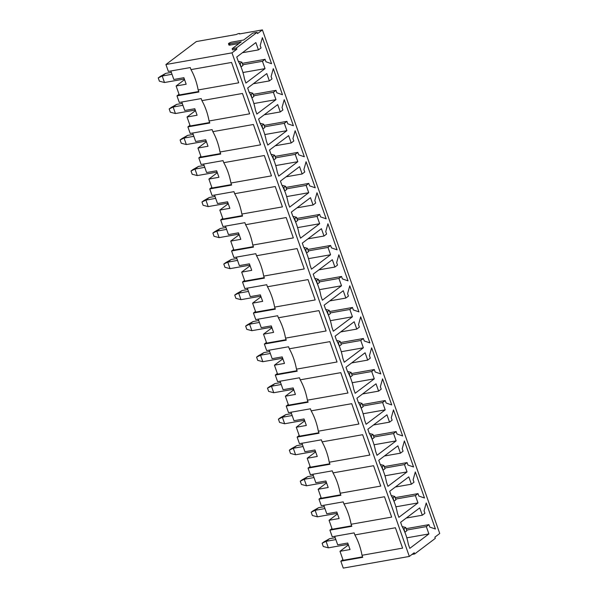 <?xml version="1.0" encoding="UTF-8"?>
<svg xmlns="http://www.w3.org/2000/svg" width="598" height="598" viewBox="0 0 598 598"><rect width="100%" height="100%" fill="white"/><g stroke="black" fill="none" stroke-linecap="round" stroke-linejoin="round"><path stroke-width="0.9" d="M171.327 72.388L165.676 73.382L159.995 76.619L158.261 77.927L159.404 81.186L164.495 82.517L184.341 79.018M241.263 66.737L242.997 65.429L241.854 62.17L240.112 63.485L240.987 66.894M158.261 77.927L162.2 76.006L164.495 82.517M165.676 73.382L162.2 76.006L171.992 74.279M241.854 62.17L238.273 61.235M240.112 63.485L239.454 63.478M182.248 103.409L176.604 104.403L170.923 107.64L169.182 108.948L170.333 112.207L175.423 113.538L195.262 110.039M252.184 97.758L253.926 96.45L252.775 93.191L251.04 94.506L251.908 97.915M169.182 108.948L173.128 107.027L175.423 113.538M176.604 104.403L173.128 107.027L182.921 105.3M252.775 93.191L249.194 92.256M251.04 94.506L250.375 94.499M193.176 134.43L187.525 135.425L181.844 138.661L180.11 139.969L181.254 143.228L186.344 144.559L206.19 141.061M263.113 128.779L264.847 127.471L263.703 124.212L261.961 125.528L262.836 128.936M180.11 139.969L184.049 138.048L186.344 144.559M187.525 135.425L184.049 138.048L193.842 136.322M263.703 124.212L260.123 123.278M261.961 125.528L261.304 125.52M204.097 165.452L198.454 166.446L192.773 169.683L191.031 170.991L192.182 174.25L197.265 175.58L217.111 172.082M274.034 159.801L275.775 158.492L274.624 155.233L272.89 156.549L273.757 159.958M191.031 170.991L194.978 169.07L197.265 175.58M198.454 166.446L194.978 169.07L204.763 167.343M274.624 155.233L271.044 154.299M272.89 156.549L272.225 156.541M215.026 196.473L209.375 197.467L203.694 200.704L201.96 202.012L203.103 205.271L208.194 206.602L228.04 203.103M284.962 190.822L286.696 189.514L285.552 186.255L283.811 187.57L284.685 190.979M201.96 202.012L205.899 200.091L208.194 206.602M209.375 197.467L205.899 200.091L215.691 198.364M285.552 186.255L281.972 185.32M283.811 187.57L283.146 187.563M225.947 227.494L220.296 228.488L214.615 231.725L212.881 233.033L214.024 236.292L219.115 237.623L238.961 234.124M295.883 221.843L297.625 220.535L296.473 217.276L294.739 218.591L295.606 222M212.881 233.033L216.82 231.112L219.115 237.623M220.296 228.488L216.82 231.112L226.612 229.385M296.473 217.276L292.893 216.341M294.739 218.591L294.074 218.584M236.875 258.515L231.224 259.51L225.543 262.746L223.802 264.054L224.953 267.313L230.043 268.644L249.889 265.146M306.804 252.864L308.546 251.556L307.402 248.297L305.66 249.613L306.535 253.021M223.802 264.054L227.748 262.133L230.043 268.644M231.224 259.51L227.748 262.133L237.541 260.407M307.402 248.297L303.821 247.363M305.66 249.613L304.995 249.605M247.796 289.537L242.145 290.531L236.464 293.768L234.73 295.076L235.874 298.335L240.964 299.665L260.81 296.167M317.732 283.886L319.467 282.577L318.323 279.318L316.581 280.634L317.456 284.043M234.73 295.076L238.669 293.155L240.964 299.665M242.145 290.531L238.669 293.155L248.462 291.428M318.323 279.318L314.742 278.384M316.581 280.634L315.923 280.626M258.725 320.558L253.074 321.552L247.393 324.789L245.651 326.097L246.802 329.356L251.893 330.687L271.731 327.188M328.653 314.907L330.395 313.599L329.244 310.34L327.51 311.655L328.377 315.064M245.651 326.097L249.598 324.176L251.893 330.687M253.074 321.552L249.598 324.176L259.39 322.449M329.244 310.34L325.671 309.405M327.51 311.655L326.844 311.648M269.646 351.579L263.995 352.573L258.314 355.81L256.579 357.118L257.723 360.377L262.814 361.708L282.66 358.209M339.582 345.928L341.316 344.62L340.172 341.361L338.431 342.676L339.305 346.085M256.579 357.118L260.519 355.197L262.814 361.708M263.995 352.573L260.519 355.197L270.311 353.47M340.172 341.361L336.592 340.426M338.431 342.676L337.773 342.669M280.567 382.6L274.923 383.595L269.242 386.831L267.5 388.139L268.651 391.398L273.742 392.729L293.581 389.231M350.503 376.949L352.244 375.641L351.093 372.382L349.359 373.698L350.226 377.106M267.5 388.139L271.447 386.218L273.742 392.729M274.923 383.595L271.447 386.218L281.239 384.492M351.093 372.382L347.52 371.448M349.359 373.698L348.694 373.69M291.495 413.622L285.844 414.616L280.163 417.853L278.429 419.161L279.572 422.42L284.663 423.75L304.509 420.252M361.431 407.971L363.165 406.662L362.022 403.403L360.28 404.719L361.155 408.128M278.429 419.161L282.368 417.24L284.663 423.75M285.844 414.616L282.368 417.24L292.16 415.513M362.022 403.403L358.441 402.469M360.28 404.719L359.622 404.711M302.416 444.643L296.772 445.637L291.091 448.874L289.35 450.182L290.501 453.441L295.584 454.772L315.43 451.273M372.352 438.992L374.094 437.684L372.943 434.425L371.209 435.74L372.076 439.149M289.35 450.182L293.297 448.261L295.584 454.772M296.772 445.637L293.297 448.261L303.089 446.534M372.943 434.425L369.362 433.49M371.209 435.74L370.543 435.733M313.345 475.664L307.693 476.658L302.012 479.895L300.278 481.203L301.422 484.462L306.512 485.793L326.359 482.294M383.281 470.013L385.015 468.705L383.871 465.446L382.129 466.761L383.004 470.17M300.278 481.203L304.218 479.282L306.512 485.793M307.693 476.658L304.218 479.282L314.01 477.555M383.871 465.446L380.291 464.511M382.129 466.761L381.472 466.754M324.266 506.685L318.614 507.68L312.941 510.916L311.199 512.224L312.343 515.483L317.433 516.814L337.279 513.316M394.202 501.034L395.943 499.726L394.792 496.467L393.058 497.783L393.925 501.191M311.199 512.224L315.146 510.303L317.433 516.814M318.614 507.68L315.146 510.303L324.931 508.577M394.792 496.467L391.212 495.533M393.058 497.783L392.393 497.775M335.194 537.707L329.543 538.701L323.862 541.938L322.12 543.246L323.271 546.505L328.362 547.835L348.208 544.337M405.13 532.056L406.864 530.747L405.721 527.488L403.979 528.804L404.853 532.213M322.12 543.246L326.067 541.325L328.362 547.835M329.543 538.701L326.067 541.325L335.859 539.598M405.721 527.488L402.14 526.554M403.979 528.804L403.314 528.796M342.908 559.616L340.83 561.178L343.274 568.1L409.331 556.439L414.22 552.754L414.646 553.972L411.977 554.443M331.98 528.595L329.909 530.157L332.234 536.75L354.128 532.885L354.846 534.926A41.509 23.628 -100 0 1 362.014 555.28L362.732 557.314L340.83 561.178M321.059 497.573L318.988 499.136L321.305 505.729L343.207 501.864L343.925 503.905A41.509 23.628 -100 0 1 351.093 524.259L351.811 526.292L329.909 530.157M310.138 466.552L308.06 468.114L310.384 474.707L332.286 470.843L333.004 472.883A41.509 23.628 -100 0 1 340.165 493.238L340.882 495.271L318.988 499.136M299.209 435.531L297.139 437.093L299.456 443.686L321.358 439.822L322.075 441.862A41.509 23.628 -100 0 1 329.244 462.217L329.961 464.25L308.06 468.114M288.288 404.51L286.21 406.072L288.535 412.665L310.437 408.8L311.154 410.841A41.509 23.628 -100 0 1 318.323 431.195L319.033 433.229L297.139 437.093M277.36 373.488L275.289 375.051L277.614 381.644L299.508 377.779L300.226 379.82A41.509 23.628 -100 0 1 307.394 400.174L308.112 402.207L286.21 406.072M266.439 342.467L264.361 344.029L266.686 350.622L288.587 346.758L289.305 348.798A41.509 23.628 -100 0 1 296.473 369.153L297.191 371.186L275.289 375.051M255.51 311.446L253.44 313.008L255.765 319.601L277.659 315.737L278.376 317.777A41.509 23.628 -100 0 1 285.545 338.132L286.263 340.165L264.361 344.029M244.589 280.425L242.511 281.987L244.836 288.58L266.738 284.715L267.456 286.756A41.509 23.628 -100 0 1 274.624 307.11L275.342 309.144L253.44 313.008M233.661 249.403L231.59 250.966L233.915 257.559L255.809 253.694L256.527 255.735A41.509 23.628 -100 0 1 263.696 276.089L264.413 278.122L242.511 281.987M222.74 218.382L220.669 219.944L222.987 226.537L244.888 222.673L245.606 224.713A41.509 23.628 -100 0 1 252.775 245.068L253.492 247.101L231.59 250.966M211.819 187.361L209.741 188.923L212.066 195.516L233.968 191.652L234.678 193.692A41.509 23.628 -100 0 1 241.846 214.047L242.564 216.08L220.669 219.944M200.891 156.34L198.82 157.902L201.137 164.495L223.039 160.63L223.757 162.671A41.509 23.628 -100 0 1 230.925 183.025L231.643 185.059L209.741 188.923M189.97 125.318L187.892 126.881L190.216 133.474L212.118 129.609L212.836 131.65A41.509 23.628 -100 0 1 220.004 152.004L220.714 154.037L198.82 157.902M179.041 94.297L176.971 95.859L179.288 102.452L201.19 98.588L201.907 100.628A41.509 23.628 -100 0 1 209.076 120.983L209.793 123.016L187.892 126.881M239.761 33.899L239.663 33.623A1.772 0.404 160.6 0 0 238.37 33.66A1.772 0.404 160.6 0 0 236.554 34.46L196.338 41.561L165.93 64.517L168.367 71.431L190.269 67.567L190.986 69.607A41.509 23.628 -100 0 1 198.155 89.962L198.872 91.995L176.971 95.859M257.08 32.367L236.449 47.945L232.136 48.707L241.263 41.815L229.595 43.878A2.437 0.561 160.6 0 1 228.488 43.789A2.437 0.561 160.6 0 1 229.572 42.877A2.437 0.561 160.6 0 1 231.979 42.077L243.648 40.014L252.775 33.129L257.08 32.367L257.514 33.593L262.402 29.9L439.739 533.483L434.851 537.176L435.284 538.394L414.646 553.972M165.93 64.517L231.987 52.856L236.875 49.163L236.449 47.945M231.987 52.856L409.331 556.439M413.988 482.22L413.128 479.783L415.318 471.942L424.49 497.999L418.862 496.063L418.002 493.619L415.393 495.593L417.98 502.918L398.859 517.345L397.431 513.278A36.433 20.743 80 0 0 391.122 495.361L389.687 491.294L408.8 476.86L411.379 484.193L413.988 482.22M392.139 420.177L391.279 417.74L393.469 409.899L402.648 435.957L397.012 434.021L396.153 431.577L393.551 433.55L396.13 440.875L377.017 455.302L375.581 451.236A36.433 20.743 80 0 0 369.272 433.318L367.837 429.252L386.951 414.818L389.537 422.151L392.139 420.177M370.289 358.135L369.429 355.698L371.62 347.857L380.799 373.914L375.163 371.978L374.303 369.534L371.702 371.508L374.281 378.833L355.167 393.26L353.732 389.193A36.433 20.743 80 0 0 347.423 371.276L345.988 367.209L365.101 352.775L367.688 360.108L370.289 358.135M348.44 296.092L347.58 293.655L349.77 285.814L358.95 311.872L353.321 309.936L352.461 307.492L349.852 309.465L352.431 316.791L333.318 331.217L331.883 327.151A36.433 20.743 80 0 0 325.574 309.233L324.138 305.167L343.259 290.733L345.838 298.066L348.44 296.092M326.598 234.05L325.738 231.613L327.921 223.772L337.1 249.829L331.471 247.893L330.612 245.449L328.003 247.423L330.582 254.748L311.468 269.175L310.033 265.108A36.433 20.743 80 0 0 303.724 247.191L302.289 243.124L321.41 228.69L323.989 236.023L326.598 234.05M304.748 172.007L303.889 169.57L306.079 161.729L315.251 187.787L309.622 185.851L308.762 183.407L306.154 185.38L308.732 192.706L289.619 207.132L288.184 203.066A36.433 20.743 80 0 0 281.875 185.148L280.44 181.082L299.561 166.648L302.139 173.981L304.748 172.007M282.899 109.965L282.039 107.528L284.229 99.687L293.401 125.744L287.773 123.808L286.913 121.364L284.304 123.338L286.883 130.663L267.769 145.09L266.334 141.023A36.433 20.743 80 0 0 260.025 123.106L258.598 119.039L277.711 104.605L280.29 111.938L282.899 109.965M261.049 47.922L260.19 45.485L262.38 37.644L271.552 63.702L265.923 61.766L265.064 59.322L262.455 61.295L265.034 68.621L245.92 83.047L244.485 78.981A36.433 20.743 80 0 0 238.183 61.063L236.748 56.997L255.862 42.563L258.441 49.896L261.049 47.922M271.97 78.943L271.111 76.507L273.301 68.665L282.48 94.723L276.844 92.787L275.984 90.343L273.383 92.316L275.962 99.642L256.848 114.069L255.413 110.002A36.433 20.743 80 0 0 249.104 92.085L247.669 88.018L266.783 73.584L269.369 80.917L271.97 78.943M293.82 140.986L292.96 138.549L295.15 130.708L304.33 156.766L298.694 154.83L297.834 152.385L295.233 154.359L297.811 161.684L278.698 176.111L277.263 172.045A36.433 20.743 80 0 0 270.954 154.127L269.519 150.061L288.632 135.626L291.219 142.959L293.82 140.986M315.669 203.028L314.81 200.592L317 192.75L326.172 218.808L320.543 216.872L319.683 214.428L317.075 216.401L319.661 223.727L300.54 238.154L299.112 234.087A36.433 20.743 80 0 0 292.803 216.17L291.368 212.103L310.482 197.669L313.06 205.002L315.669 203.028M337.519 265.071L336.659 262.634L338.849 254.793L348.021 280.851L342.392 278.915L341.533 276.47L338.924 278.444L341.51 285.769L322.389 300.196L320.962 296.13A36.433 20.743 80 0 0 314.653 278.212L313.217 274.146L332.331 259.711L334.91 267.044L337.519 265.071M359.368 327.113L358.508 324.677L360.699 316.835L369.87 342.893L364.242 340.957L363.382 338.513L360.773 340.486L363.352 347.812L344.239 362.239L342.804 358.172A36.433 20.743 80 0 0 336.502 340.255L335.067 336.188L354.18 321.754L356.759 329.087L359.368 327.113M381.218 389.156L380.358 386.719L382.548 378.878L391.72 404.936L386.091 403L385.232 400.555L382.623 402.529L385.202 409.854L366.088 424.281L364.653 420.215A36.433 20.743 80 0 0 358.344 402.297L356.916 398.231L376.03 383.796L378.609 391.129L381.218 389.156M403.067 451.198L402.207 448.762L404.398 440.92L413.569 466.978L407.941 465.042L407.081 462.598L404.472 464.571L407.051 471.897L387.938 486.324L386.502 482.257A36.433 20.743 80 0 0 380.193 464.34L378.766 460.273L397.879 445.839L400.458 453.172L403.067 451.198M424.916 513.241L424.057 510.804L426.239 502.963L435.419 529.021L429.79 527.085L428.93 524.64L426.322 526.614L428.901 533.939L409.787 548.366L408.352 544.3A36.433 20.743 80 0 0 402.043 526.382L400.608 522.316L419.729 507.881L422.308 515.214L424.916 513.241M337.496 513.929L329.057 520.29L339.111 518.518L336.816 512.008L326.77 513.779L323.78 505.295M351.646 525.821L332.211 529.245L329.057 520.29M242.265 63.351L265.064 59.322M242.766 64.763L262.455 61.295M242.952 72.515L265.034 68.621M242.407 52.721L258.441 49.896M198.155 89.962L238.722 82.801L231.553 62.446L190.986 69.607M209.076 120.983L249.643 113.822L242.474 93.467L201.907 100.628M220.004 152.004L260.571 144.843L253.403 124.489L212.836 131.65M230.925 183.025L271.492 175.864L264.323 155.51L223.757 162.671M241.846 214.047L282.42 206.886L275.252 186.531L234.678 193.692M252.775 245.068L293.341 237.907L286.173 217.552L245.606 224.713M263.696 276.089L304.27 268.928L297.101 248.574L256.527 255.735M274.624 307.11L315.191 299.949L308.022 279.595L267.456 286.756M285.545 338.132L326.112 330.971L318.951 310.616L278.376 317.777M296.473 369.153L337.04 361.992L329.872 341.637L289.305 348.798M307.394 400.174L347.961 393.013L340.793 372.659L300.226 379.82M318.323 431.195L358.89 424.034L351.721 403.68L311.154 410.841M329.244 462.217L369.811 455.056L362.642 434.701L322.075 441.862M340.165 493.238L380.739 486.077L373.571 465.722L333.004 472.883M351.093 524.259L391.66 517.098L384.492 496.744L343.925 503.905M362.014 555.28L402.589 548.119L395.42 527.765L354.846 534.926M362.567 556.843L343.14 560.274L339.985 551.311L350.039 549.54L347.744 543.029L337.691 544.8L334.701 536.316M262.402 29.9L239.424 33.951A1.772 0.404 160.6 0 0 239.663 33.623M184.558 79.631L176.118 85.992L179.273 94.947L198.7 91.524M195.479 110.652L187.047 117.014L190.201 125.969L209.629 122.545M206.407 141.674L197.968 148.035L201.122 156.99L220.55 153.566M217.328 172.695L208.896 179.056L212.043 188.011L231.478 184.588M228.249 203.716L219.817 210.077L222.972 219.032L242.399 215.609M239.178 234.737L230.738 241.099L233.893 250.054L253.32 246.63M250.099 265.759L241.667 272.12L244.821 281.075L264.249 277.651M261.027 296.78L252.588 303.141L255.742 312.096L275.17 308.673M271.948 327.801L263.516 334.162L266.671 343.117L286.098 339.694M282.876 358.822L274.437 365.184L277.592 374.139L297.019 370.715M293.797 389.844L285.366 396.205L288.52 405.16L307.948 401.736M304.726 420.865L296.287 427.226L299.441 436.181L318.869 432.758M315.647 451.886L307.215 458.247L310.362 467.202L329.797 463.779M326.568 482.907L318.136 489.269L321.29 498.224L340.718 494.8M395.345 487.019L411.379 484.193M395.891 506.812L417.98 502.918M395.704 499.061L415.393 495.593M395.211 497.648L418.002 493.619M318.136 489.269L328.19 487.497L325.895 480.986L315.841 482.758L312.851 474.274M384.417 455.997L400.458 453.172M384.97 475.791L407.051 471.897M384.783 468.04L404.472 464.571M384.282 466.627L407.081 462.598M307.215 458.247L317.261 456.476L314.967 449.965L304.92 451.737L301.93 443.253M373.496 424.976L389.537 422.151M374.042 444.77L396.13 440.875M373.862 437.018L393.551 433.55M373.361 435.606L396.153 431.577M296.287 427.226L306.34 425.455L304.046 418.944L293.992 420.715L291.009 412.231M362.567 393.955L378.609 391.129M363.121 413.749L385.202 409.854M362.934 405.997L382.623 402.529M362.433 404.584L385.232 400.555M285.366 396.205L295.412 394.433L293.125 387.923L283.071 389.694L280.081 381.21M351.646 362.934L367.688 360.108M352.192 382.727L374.281 378.833M352.013 374.976L371.702 371.508M351.512 373.563L374.303 369.534M274.437 365.184L284.491 363.412L282.196 356.901L272.142 358.673L269.16 350.189M340.725 331.912L356.759 329.087M341.271 351.706L363.352 347.812M341.084 343.955L360.773 340.486M340.583 342.542L363.382 338.513M263.516 334.162L273.57 332.391L271.275 325.88L261.221 327.652L258.231 319.168M329.797 300.891L345.838 298.066M330.343 320.685L352.431 316.791M330.163 312.933L349.852 309.465M329.662 311.521L352.461 307.492M252.588 303.141L262.642 301.37L260.347 294.859L250.293 296.63L247.31 288.146M318.876 269.87L334.91 267.044M319.422 289.664L341.51 285.769M319.235 281.912L338.924 278.444M318.734 280.499L341.533 276.47M241.667 272.12L251.721 270.348L249.426 263.838L239.372 265.609L236.382 257.125M307.948 238.849L323.989 236.023M308.493 258.642L330.582 254.748M308.314 250.891L328.003 247.423M307.813 249.478L330.612 245.449M230.738 241.099L240.792 239.327L238.497 232.816L228.451 234.588L225.461 226.104M297.027 207.827L313.06 205.002M297.572 227.621L319.661 223.727M297.385 219.87L317.075 216.401M296.892 218.457L319.683 214.428M219.817 210.077L229.871 208.306L227.576 201.795L217.523 203.567L214.533 195.083M286.098 176.806L302.139 173.981M286.651 196.6L308.732 192.706M286.464 188.848L306.154 185.38M285.964 187.436L308.762 183.407M208.896 179.056L218.943 177.285L216.648 170.774L206.602 172.545L203.612 164.061M275.177 145.785L291.219 142.959M275.723 165.579L297.811 161.684M275.543 157.827L295.233 154.359M275.043 156.414L297.834 152.385M197.968 148.035L208.022 146.263L205.727 139.753L195.673 141.524L192.691 133.04M264.249 114.764L280.29 111.938M264.802 134.557L286.883 130.663M264.615 126.806L284.304 123.338M264.114 125.393L286.913 121.364M187.047 117.014L197.093 115.242L194.806 108.731L184.752 110.503L181.762 102.019M253.328 83.742L269.369 80.917M253.873 103.536L275.962 99.642M253.694 95.785L273.383 92.316M253.193 94.372L275.984 90.343M176.118 85.992L186.172 84.221L183.878 77.71L173.824 79.482L170.841 70.998M406.132 528.669L428.93 524.64M406.633 530.082L426.322 526.614M406.812 537.834L428.901 533.939M406.266 518.04L422.308 515.214M348.417 544.95L339.985 551.311M236.875 49.163L232.57 49.926L232.136 48.707M239.021 43.512L230.021 45.097A2.437 0.561 160.6 0 1 228.914 45.007L228.488 43.789M230.021 45.097L229.595 43.878"/></g></svg>
